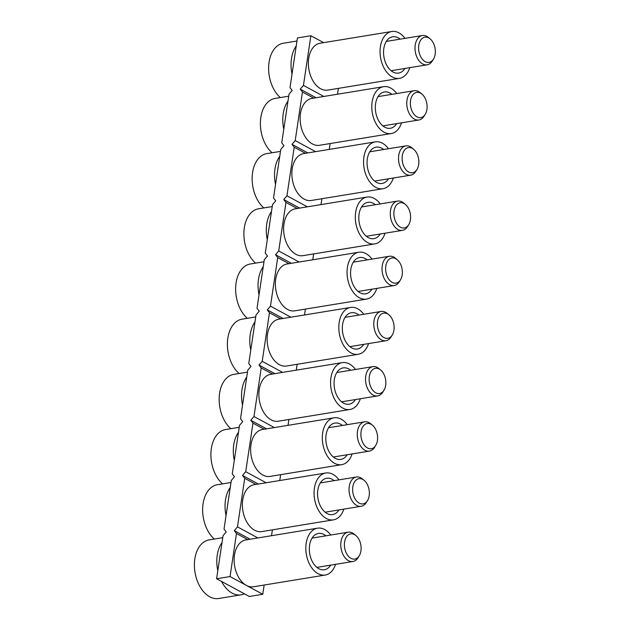 <?xml version="1.0" encoding="UTF-8"?>
<svg xmlns="http://www.w3.org/2000/svg" width="630" height="630" viewBox="0 0 630 630"><rect width="100%" height="100%" fill="white"/><g stroke="black" fill="none" stroke-linecap="round" stroke-linejoin="round"><path stroke-width="0.94" d="M292.202 90.476L290.005 87.601L297.431 37.934L310.873 35.737L303.447 85.404L300.266 89.153L302.455 92.027L295.202 140.592L292.021 144.341L294.21 147.215L286.949 195.78L283.768 199.529L285.965 202.395L278.704 250.96L275.523 254.717L277.712 257.583L270.459 306.148L267.277 309.897L269.467 312.771L262.206 361.336L259.024 365.085L261.222 367.959L253.961 416.524L250.779 420.273L252.969 423.14L245.716 471.705L242.534 475.461L244.723 478.327L237.463 526.893L234.281 530.641L236.478 533.515L230.044 576.56L216.602 578.757L223.036 535.713L226.217 531.964L224.028 529.09L231.281 480.533L234.47 476.776L232.273 473.91L239.534 425.344L242.715 421.596L240.518 418.722L247.779 370.156L250.96 366.408L248.771 363.534L256.024 314.968L259.206 311.22L257.016 308.346L264.277 259.788L267.459 256.032L265.261 253.166L272.522 204.6L275.704 200.852L273.514 197.977L280.767 149.412L283.949 145.664L281.76 142.79L289.02 94.224L292.202 90.476M323.655 42.651L310.873 35.737M323.867 96.453L303.447 85.404M338.381 88.365L337.507 94.224M316.102 97.729L300.266 89.153M313.709 98.115L302.455 92.027M315.614 151.641L295.202 140.592M330.136 143.546L329.254 149.404M307.849 152.909L292.021 144.341M305.463 153.303L294.21 147.215M307.369 206.829L286.949 195.78M321.883 198.733L321.009 204.593M299.604 208.097L283.768 199.529M297.218 208.491L285.965 202.395M299.124 262.017L278.704 250.96M313.638 253.921L312.764 259.78M291.359 263.285L275.523 254.717M288.965 263.679L277.712 257.583M290.879 317.197L270.459 306.148M305.392 309.109L304.51 314.968M283.106 318.473L267.277 309.897M280.72 318.859L269.467 312.771M282.626 372.385L262.206 361.336M297.139 364.29L296.265 370.156M274.861 373.653L259.024 365.085M272.475 374.047L261.222 367.959M274.381 427.573L253.961 416.524M288.894 419.478L288.02 425.337M266.616 428.841L250.779 420.273M264.222 429.235L252.969 423.14M266.136 482.761L245.716 471.705M280.649 474.666L279.767 480.525M258.371 484.029L242.534 475.461M255.977 484.423L244.723 478.327M257.883 537.941L237.463 526.893M272.396 529.854L271.522 535.713M250.118 539.217L234.281 530.641M247.732 539.603L236.478 533.515M264.151 585.034L262.773 594.271L230.044 576.56M262.773 594.271L249.33 596.476L216.602 578.757M296.974 41.005L283.295 43.249A29.681 19.12 80.7 0 0 269.065 62.236A29.681 19.12 80.7 0 0 280.311 97.571M296.234 45.935A29.681 19.12 80.7 0 0 291.469 58.566A29.681 19.12 80.7 0 0 292.029 74.096M430.101 38.84L428.369 37.422A14.836 9.56 80.7 0 0 422.344 35.516A14.836 9.56 80.7 0 0 415.225 45.013A14.836 9.56 80.7 0 0 427.14 64.811A14.836 9.56 80.7 0 0 432.243 61.078L433.432 59.188A12.765 8.221 80.7 0 0 435.165 54.227A12.765 8.221 80.7 0 0 430.101 38.84A12.765 8.221 80.7 0 0 418.8 45.368A12.765 8.221 80.7 0 0 423.321 60.275A12.765 8.221 80.7 0 0 433.432 59.188M400.137 39.154A18.404 11.852 80.7 0 0 399.892 38.958A18.404 11.852 80.7 0 0 392.647 36.768A18.404 11.852 80.7 0 0 383.568 51.298A18.404 11.852 80.7 0 0 391.348 70.907A18.404 11.852 80.7 0 0 398.593 73.088A18.404 11.852 80.7 0 0 404.933 68.442M409.799 67.646A23.743 15.293 -99.3 0 1 399.459 78.364L327.773 90.098A23.743 15.293 -99.3 0 1 318.426 87.287A23.743 15.293 -99.3 0 1 308.385 61.984A23.743 15.293 -99.3 0 1 320.095 43.234L391.781 31.5A23.743 15.293 -99.3 0 1 401.129 34.319A23.743 15.293 -99.3 0 1 405.003 38.359M399.459 78.364A23.743 15.293 -99.3 0 1 390.112 75.545A23.743 15.293 -99.3 0 1 380.071 50.25A23.743 15.293 -99.3 0 1 391.781 31.5M391.891 94.343A18.404 11.852 80.7 0 0 391.639 94.138A18.404 11.852 80.7 0 0 384.402 91.956A18.404 11.852 80.7 0 0 375.322 106.486A18.404 11.852 80.7 0 0 383.103 126.094A18.404 11.852 80.7 0 0 390.348 128.276A18.404 11.852 80.7 0 0 396.687 123.63M401.554 122.834A23.743 15.293 -99.3 0 1 391.206 133.552L319.52 145.286A23.743 15.293 -99.3 0 1 310.18 142.467A23.743 15.293 -99.3 0 1 300.14 117.172A23.743 15.293 -99.3 0 1 311.85 98.422L383.536 86.688A23.743 15.293 -99.3 0 1 392.884 89.499A23.743 15.293 -99.3 0 1 396.758 93.547M391.206 133.552A23.743 15.293 -99.3 0 1 381.859 130.733A23.743 15.293 -99.3 0 1 371.818 105.43A23.743 15.293 -99.3 0 1 383.536 86.688M383.646 149.53A18.404 11.852 80.7 0 0 383.394 149.326A18.404 11.852 80.7 0 0 376.149 147.144A18.404 11.852 80.7 0 0 367.07 161.674A18.404 11.852 80.7 0 0 374.858 181.282A18.404 11.852 80.7 0 0 382.095 183.464A18.404 11.852 80.7 0 0 388.442 178.818M393.309 178.022A23.743 15.293 -99.3 0 1 382.961 188.732L311.275 200.474A23.743 15.293 -99.3 0 1 301.927 197.655A23.743 15.293 -99.3 0 1 291.887 172.352A23.743 15.293 -99.3 0 1 303.605 153.61L375.291 141.876A23.743 15.293 -99.3 0 1 384.631 144.687A23.743 15.293 -99.3 0 1 388.513 148.727M382.961 188.732A23.743 15.293 -99.3 0 1 373.614 185.921A23.743 15.293 -99.3 0 1 363.573 160.619A23.743 15.293 -99.3 0 1 375.291 141.876M375.393 204.711A18.404 11.852 80.7 0 0 375.149 204.514A18.404 11.852 80.7 0 0 367.904 202.332A18.404 11.852 80.7 0 0 358.824 216.862A18.404 11.852 80.7 0 0 366.605 236.47A18.404 11.852 80.7 0 0 373.85 238.652A18.404 11.852 80.7 0 0 380.189 234.006M385.056 233.202A23.743 15.293 -99.3 0 1 374.716 243.92L303.03 255.654A23.743 15.293 -99.3 0 1 293.682 252.843A23.743 15.293 -99.3 0 1 283.642 227.54A23.743 15.293 -99.3 0 1 295.36 208.798L367.038 197.056A23.743 15.293 -99.3 0 1 376.386 199.875A23.743 15.293 -99.3 0 1 380.26 203.915M374.716 243.92A23.743 15.293 -99.3 0 1 365.368 241.109A23.743 15.293 -99.3 0 1 355.328 215.806A23.743 15.293 -99.3 0 1 367.038 197.056M367.148 259.899A18.404 11.852 80.7 0 0 366.896 259.702A18.404 11.852 80.7 0 0 359.659 257.52A18.404 11.852 80.7 0 0 350.579 272.042A18.404 11.852 80.7 0 0 358.36 291.651A18.404 11.852 80.7 0 0 365.605 293.832A18.404 11.852 80.7 0 0 371.944 289.186M376.811 288.39A23.743 15.293 -99.3 0 1 366.463 299.108L294.777 310.842A23.743 15.293 -99.3 0 1 285.437 308.031A23.743 15.293 -99.3 0 1 275.397 282.728A23.743 15.293 -99.3 0 1 287.107 263.978L358.793 252.244A23.743 15.293 -99.3 0 1 368.141 255.063A23.743 15.293 -99.3 0 1 372.015 259.103M366.463 299.108A23.743 15.293 -99.3 0 1 357.115 296.289A23.743 15.293 -99.3 0 1 347.075 270.995A23.743 15.293 -99.3 0 1 358.793 252.244M358.903 315.087A18.404 11.852 80.7 0 0 358.651 314.882A18.404 11.852 80.7 0 0 351.406 312.7A18.404 11.852 80.7 0 0 342.326 327.23A18.404 11.852 80.7 0 0 350.115 346.839A18.404 11.852 80.7 0 0 357.352 349.02A18.404 11.852 80.7 0 0 363.699 344.374M368.566 343.578A23.743 15.293 -99.3 0 1 358.218 354.296L286.532 366.03A23.743 15.293 -99.3 0 1 277.184 363.211A23.743 15.293 -99.3 0 1 267.144 337.916A23.743 15.293 -99.3 0 1 278.862 319.166L350.548 307.432A23.743 15.293 -99.3 0 1 359.895 310.243A23.743 15.293 -99.3 0 1 363.77 314.291M358.218 354.296A23.743 15.293 -99.3 0 1 348.87 351.477A23.743 15.293 -99.3 0 1 338.83 326.175A23.743 15.293 -99.3 0 1 350.548 307.432M350.65 370.275A18.404 11.852 80.7 0 0 350.406 370.07A18.404 11.852 80.7 0 0 343.161 367.889A18.404 11.852 80.7 0 0 334.081 382.418A18.404 11.852 80.7 0 0 341.862 402.027A18.404 11.852 80.7 0 0 349.107 404.208A18.404 11.852 80.7 0 0 355.446 399.562M360.313 398.766A23.743 15.293 -99.3 0 1 349.973 409.476L278.287 421.218A23.743 15.293 -99.3 0 1 268.939 418.399A23.743 15.293 -99.3 0 1 258.899 393.096A23.743 15.293 -99.3 0 1 270.616 374.354L342.295 362.62A23.743 15.293 -99.3 0 1 351.642 365.432A23.743 15.293 -99.3 0 1 355.517 369.471M349.973 409.476A23.743 15.293 -99.3 0 1 340.625 406.665A23.743 15.293 -99.3 0 1 330.585 381.363A23.743 15.293 -99.3 0 1 342.295 362.62M342.405 425.455A18.404 11.852 80.7 0 0 342.153 425.258A18.404 11.852 80.7 0 0 334.916 423.077A18.404 11.852 80.7 0 0 325.836 437.606A18.404 11.852 80.7 0 0 333.616 457.215A18.404 11.852 80.7 0 0 340.861 459.396A18.404 11.852 80.7 0 0 347.201 454.75M352.068 453.947A23.743 15.293 -99.3 0 1 341.72 464.664L270.042 476.398A23.743 15.293 -99.3 0 1 260.694 473.587A23.743 15.293 -99.3 0 1 250.653 448.284A23.743 15.293 -99.3 0 1 262.363 429.542L334.05 417.8A23.743 15.293 -99.3 0 1 343.397 420.62A23.743 15.293 -99.3 0 1 347.272 424.659M341.72 464.664A23.743 15.293 -99.3 0 1 332.372 461.853A23.743 15.293 -99.3 0 1 322.339 436.551A23.743 15.293 -99.3 0 1 334.05 417.8M334.16 480.643A18.404 11.852 80.7 0 0 333.908 480.446A18.404 11.852 80.7 0 0 326.663 478.264A18.404 11.852 80.7 0 0 317.583 492.794A18.404 11.852 80.7 0 0 325.371 512.395A18.404 11.852 80.7 0 0 332.608 514.584A18.404 11.852 80.7 0 0 338.956 509.93M343.822 509.134A23.743 15.293 -99.3 0 1 333.475 519.852L261.789 531.586A23.743 15.293 -99.3 0 1 252.441 528.775A23.743 15.293 -99.3 0 1 242.4 503.472A23.743 15.293 -99.3 0 1 254.118 484.722L325.805 472.988A23.743 15.293 -99.3 0 1 335.152 475.808A23.743 15.293 -99.3 0 1 339.027 479.847M333.475 519.852A23.743 15.293 -99.3 0 1 324.127 517.033A23.743 15.293 -99.3 0 1 314.086 491.739A23.743 15.293 -99.3 0 1 325.805 472.988M325.915 535.831A18.404 11.852 80.7 0 0 325.663 535.626A18.404 11.852 80.7 0 0 318.418 533.445A18.404 11.852 80.7 0 0 309.338 547.974A18.404 11.852 80.7 0 0 317.118 567.583A18.404 11.852 80.7 0 0 324.363 569.764A18.404 11.852 80.7 0 0 330.703 565.118M335.57 564.322A23.743 15.293 -99.3 0 1 325.23 575.04L253.543 586.774A23.743 15.293 -99.3 0 1 244.196 583.955A23.743 15.293 -99.3 0 1 234.155 558.66A23.743 15.293 -99.3 0 1 245.873 539.91L317.551 528.176A23.743 15.293 -99.3 0 1 326.899 530.988A23.743 15.293 -99.3 0 1 330.774 535.035M325.23 575.04A23.743 15.293 -99.3 0 1 315.882 572.221A23.743 15.293 -99.3 0 1 305.841 546.919A23.743 15.293 -99.3 0 1 317.551 528.176M421.856 94.028L420.123 92.61A14.836 9.56 80.7 0 0 414.099 90.704A14.836 9.56 80.7 0 0 406.98 100.201A14.836 9.56 80.7 0 0 418.895 119.991A14.836 9.56 80.7 0 0 423.99 116.266L425.187 114.369A12.765 8.221 80.7 0 0 426.919 109.415A12.765 8.221 80.7 0 0 421.856 94.028A12.765 8.221 80.7 0 0 410.555 100.556A12.765 8.221 80.7 0 0 415.076 115.463A12.765 8.221 80.7 0 0 425.187 114.369M413.603 149.215L411.87 147.798A14.836 9.56 80.7 0 0 405.846 145.892A14.836 9.56 80.7 0 0 398.735 155.389A14.836 9.56 80.7 0 0 410.642 175.179A14.836 9.56 80.7 0 0 415.745 171.454L416.934 169.557A12.765 8.221 80.7 0 0 418.666 164.595A12.765 8.221 80.7 0 0 413.603 149.215A12.765 8.221 80.7 0 0 402.302 155.744A12.765 8.221 80.7 0 0 406.83 170.651A12.765 8.221 80.7 0 0 416.934 169.557M405.358 204.404L403.625 202.986A14.836 9.56 80.7 0 0 397.601 201.08A14.836 9.56 80.7 0 0 390.482 210.57A14.836 9.56 80.7 0 0 402.397 230.367A14.836 9.56 80.7 0 0 407.5 226.643L408.689 224.745A12.765 8.221 80.7 0 0 410.421 219.783A12.765 8.221 80.7 0 0 405.358 204.404A12.765 8.221 80.7 0 0 394.057 210.924A12.765 8.221 80.7 0 0 398.577 225.839A12.765 8.221 80.7 0 0 408.689 224.745M397.113 259.584L395.38 258.166A14.836 9.56 80.7 0 0 389.356 256.26A14.836 9.56 80.7 0 0 382.237 265.758A14.836 9.56 80.7 0 0 394.152 285.555A14.836 9.56 80.7 0 0 399.247 281.823L400.444 279.933A12.765 8.221 80.7 0 0 402.176 274.971A12.765 8.221 80.7 0 0 397.113 259.584A12.765 8.221 80.7 0 0 385.812 266.112A12.765 8.221 80.7 0 0 390.332 281.019A12.765 8.221 80.7 0 0 400.444 279.933M388.86 314.772L387.127 313.354A14.836 9.56 80.7 0 0 381.103 311.448A14.836 9.56 80.7 0 0 373.992 320.946A14.836 9.56 80.7 0 0 385.899 340.736A14.836 9.56 80.7 0 0 391.002 337.011L392.191 335.121A12.765 8.221 80.7 0 0 393.923 330.159A12.765 8.221 80.7 0 0 388.86 314.772A12.765 8.221 80.7 0 0 377.559 321.3A12.765 8.221 80.7 0 0 382.087 336.207A12.765 8.221 80.7 0 0 392.191 335.121M380.614 369.96L378.882 368.542A14.836 9.56 80.7 0 0 372.858 366.636A14.836 9.56 80.7 0 0 365.739 376.134A14.836 9.56 80.7 0 0 377.654 395.923A14.836 9.56 80.7 0 0 382.757 392.199L383.946 390.301A12.765 8.221 80.7 0 0 385.678 385.339A12.765 8.221 80.7 0 0 380.614 369.96A12.765 8.221 80.7 0 0 369.314 376.488A12.765 8.221 80.7 0 0 373.834 391.395A12.765 8.221 80.7 0 0 383.946 390.301M372.369 425.148L370.637 423.73A14.836 9.56 80.7 0 0 364.613 421.824A14.836 9.56 80.7 0 0 357.493 431.322A14.836 9.56 80.7 0 0 369.408 451.112A14.836 9.56 80.7 0 0 374.511 447.387L375.7 445.489A12.765 8.221 80.7 0 0 377.433 440.527A12.765 8.221 80.7 0 0 372.369 425.148A12.765 8.221 80.7 0 0 361.069 431.668A12.765 8.221 80.7 0 0 365.589 446.583A12.765 8.221 80.7 0 0 375.7 445.489M364.116 480.328L362.384 478.91A14.836 9.56 80.7 0 0 356.359 477.005A14.836 9.56 80.7 0 0 349.248 486.502A14.836 9.56 80.7 0 0 361.155 506.299A14.836 9.56 80.7 0 0 366.258 502.567L367.447 500.677A12.765 8.221 80.7 0 0 369.18 495.716A12.765 8.221 80.7 0 0 364.116 480.328A12.765 8.221 80.7 0 0 352.816 486.856A12.765 8.221 80.7 0 0 357.344 501.763A12.765 8.221 80.7 0 0 367.447 500.677M355.871 535.516L354.139 534.098A14.836 9.56 80.7 0 0 348.114 532.192A14.836 9.56 80.7 0 0 340.995 541.69A14.836 9.56 80.7 0 0 352.91 561.487A14.836 9.56 80.7 0 0 358.013 557.755L359.202 555.865A12.765 8.221 80.7 0 0 360.935 550.903A12.765 8.221 80.7 0 0 355.871 535.516A12.765 8.221 80.7 0 0 344.571 542.044A12.765 8.221 80.7 0 0 349.091 556.952A12.765 8.221 80.7 0 0 359.202 555.865M288.721 96.193L275.05 98.43A29.681 19.12 80.7 0 0 260.82 117.424A29.681 19.12 80.7 0 0 272.065 152.759M287.989 101.115A29.681 19.12 80.7 0 0 283.216 113.754A29.681 19.12 80.7 0 0 283.776 129.276M280.476 151.381L266.805 153.618A29.681 19.12 80.7 0 0 252.567 172.612A29.681 19.12 80.7 0 0 263.82 207.939M279.736 156.303A29.681 19.12 80.7 0 0 274.971 168.942A29.681 19.12 80.7 0 0 275.53 184.464M272.231 206.569L258.552 208.806A29.681 19.12 80.7 0 0 244.322 227.792A29.681 19.12 80.7 0 0 255.567 263.127M271.491 211.491A29.681 19.12 80.7 0 0 266.726 224.13A29.681 19.12 80.7 0 0 267.285 239.652M263.978 261.749L250.307 263.994A29.681 19.12 80.7 0 0 236.077 282.98A29.681 19.12 80.7 0 0 247.322 318.315M263.245 266.679A29.681 19.12 80.7 0 0 258.473 279.31A29.681 19.12 80.7 0 0 259.032 294.84M255.733 316.937L242.062 319.174A29.681 19.12 80.7 0 0 227.824 338.168A29.681 19.12 80.7 0 0 239.077 373.503M255 321.859A29.681 19.12 80.7 0 0 250.228 334.498A29.681 19.12 80.7 0 0 250.787 350.02M247.488 372.125L233.809 374.362A29.681 19.12 80.7 0 0 219.579 393.356A29.681 19.12 80.7 0 0 230.832 428.683M246.747 377.047A29.681 19.12 80.7 0 0 241.983 389.686A29.681 19.12 80.7 0 0 242.542 405.208M239.235 427.313L225.564 429.55A29.681 19.12 80.7 0 0 211.334 448.536A29.681 19.12 80.7 0 0 222.579 483.872M238.502 432.235A29.681 19.12 80.7 0 0 233.73 444.874A29.681 19.12 80.7 0 0 234.289 460.396M230.989 482.493L217.318 484.738A29.681 19.12 80.7 0 0 203.081 503.724A29.681 19.12 80.7 0 0 214.334 539.059M230.257 487.423A29.681 19.12 80.7 0 0 225.485 500.062A29.681 19.12 80.7 0 0 226.044 515.584M222.744 537.681L209.066 539.918A29.681 19.12 80.7 0 0 194.835 558.912A29.681 19.12 80.7 0 0 218.657 598.5L241.062 594.83A29.681 19.12 80.7 0 0 244.385 593.799M222.004 542.603A29.681 19.12 80.7 0 0 217.24 555.243A29.681 19.12 80.7 0 0 217.799 570.764M221.547 581.435A29.681 19.12 80.7 0 0 241.062 594.83M391.096 70.71L427.14 64.811M386.308 41.422L422.344 35.516M382.851 125.898L418.895 119.991M378.055 96.603L414.099 90.704M374.606 181.078L410.642 175.179M369.81 151.791L405.846 145.892M366.353 236.266L402.397 230.367M361.565 206.979L397.601 201.08M358.108 291.454L394.152 285.555M353.312 262.167L389.356 256.26M349.863 346.642L385.899 340.736M345.067 317.347L381.103 311.448M341.618 401.822L377.654 395.923M336.822 372.535L372.858 366.636M333.364 457.01L369.408 451.112M328.569 427.723L364.613 421.824M325.119 512.198L361.155 506.299M320.323 482.911L356.359 477.005M316.874 567.386L352.91 561.487M312.078 538.091L348.114 532.192"/></g></svg>

